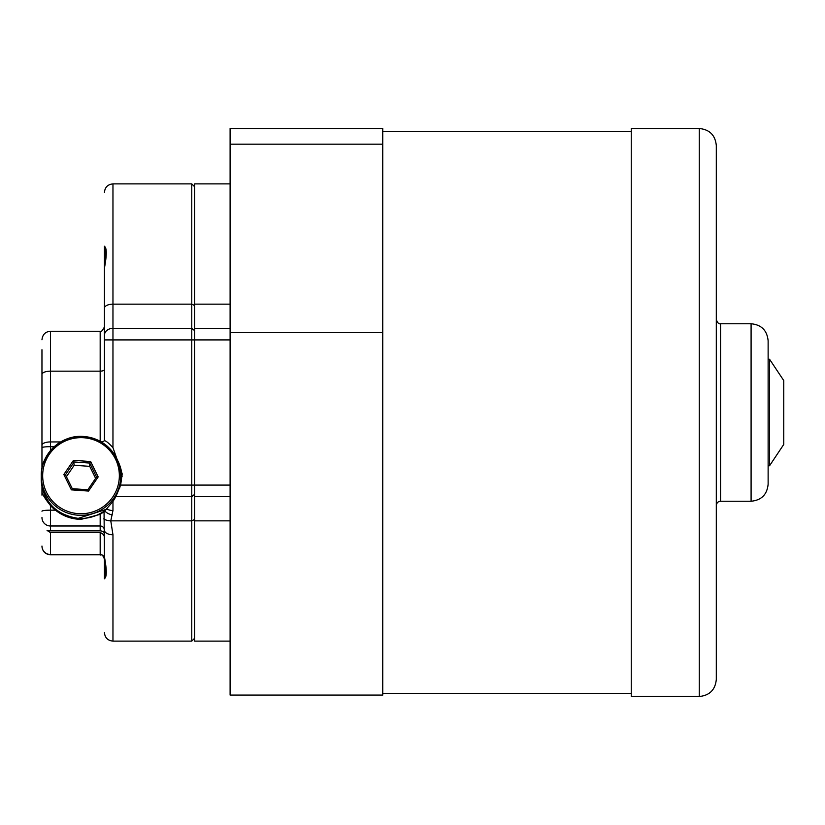 <?xml version="1.0" encoding="UTF-8"?>
<svg xmlns="http://www.w3.org/2000/svg" width="825" height="825" viewBox="0 0 825 825"><rect width="100%" height="100%" fill="white"/><g stroke="black" fill="none" stroke-linecap="round" stroke-linejoin="round"><path stroke-width="1.24" d="M768.127 373.158L768.127 484.213C767.116 494.557 761.444 500.239 751.09 501.249L751.09 323.751C761.444 324.761 767.116 330.443 768.127 340.787L768.127 442.489M716.306 266.052L716.306 679.449C715.296 689.803 709.613 695.485 699.26 696.496L699.26 128.504C709.613 129.515 715.296 135.197 716.306 145.551L716.306 266.052M699.26 128.504L631.249 128.504L631.249 696.496L699.26 696.496M751.09 501.249L720.565 501.249L720.565 323.751C718.771 324.163 717.348 322.75 716.306 319.492L716.306 301.424M716.306 255.987L716.306 231.371M716.306 185.934L716.306 145.551M769.55 359.246L783.75 380.552L783.75 444.448L769.55 465.754L769.55 359.246L768.127 359.246L768.127 340.787M382.748 332.609L230.103 332.609L230.103 695.073L382.748 695.073L382.748 144.179L230.103 144.179L230.103 128.504L382.748 128.504L382.748 144.179M230.103 332.609L230.103 144.179M230.103 641.118L194.607 641.118L194.607 183.882L230.103 183.882M104.435 578.779L104.435 578.603C106.868 577.263 106.868 570.023 104.435 556.906L104.053 511.706L112.963 501.497L115.871 496.66L120.646 485.09L122.193 473.849L112.963 447.666C108.611 442.942 105.765 440.643 104.435 440.777L104.435 440.272A4.259 1.66 0 0 1 101.217 441.88M104.053 511.706L100.176 514.367L81.005 519.379C71.486 519.173 62.968 516.11 55.45 510.17L50.48 510.17L50.48 530.846L100.176 530.846C103.001 531.094 104.414 532.104 104.435 533.878M122.1 476.52A41.178 40.868 0 0 0 117.552 460.319M49.345 452.007L41.962 466.187L41.962 349.718M44.467 460.319A41.178 40.868 0 0 0 41.962 466.187L41.962 460.133M104.435 578.603L104.435 553.926M105.858 566.61L105.858 576.18M104.435 271.074L104.435 246.531M105.858 248.83L105.858 258.4M48.407 530.681L47.077 530.496L50.48 532.486L100.176 532.486L104.435 534.817M41.962 495.155L41.962 486.41M41.962 443.438L41.962 447.697A8.518 1.042 0 0 1 50.48 446.676L50.48 450.584M41.962 468.445L41.962 466.187M104.435 440.777L104.435 268.094C106.868 255.028 106.868 247.789 104.435 246.397L104.435 246.221M194.607 638.272L191.771 641.118L191.771 328.34L112.963 328.34A8.518 6.94 180 0 0 104.435 335.28L104.435 339.91L112.963 339.91L112.963 447.666M100.176 441.293L100.176 331.258C100.712 332.516 102.125 331.093 104.435 326.999L104.435 339.91M194.607 330.65L191.771 328.34L191.771 183.882L112.963 183.882L112.963 339.91L230.103 339.91M106.837 508.922A8.518 5.28 0 0 0 112.963 510.531L110.777 520.843L112.963 534.765L112.963 641.118C107.786 640.613 104.94 637.766 104.435 632.6M41.962 492.133C42.941 495.258 45.777 499.723 50.48 505.55A41.178 40.868 0 0 0 55.45 510.17M104.435 538.024C104.414 535.353 103.001 533.548 100.176 532.589L50.48 532.589L47.118 530.444L50.48 530.846M100.176 530.846L100.176 525.989A4.259 4.228 180 0 1 104.435 530.217A8.518 4.558 0 0 0 112.963 534.765M104.868 510.933A8.518 4.641 15.1 0 0 112.272 514.903M50.48 532.486L50.48 554.812L100.176 554.812L100.176 532.486M63.834 474.499L73.477 460.34L90.647 461.536L98.185 476.902L88.543 491.061L71.373 489.854L63.834 474.499L65.474 474.787L72.291 488.678L87.832 489.772L96.546 476.963L89.729 463.062L74.188 461.969L65.474 474.787M95.607 478.345L89.729 466.352L89.729 463.062L90.647 461.536M89.729 466.352L74.188 465.259L73.477 460.34M74.188 465.259L66.413 476.695M72.291 488.678L71.373 489.854M87.832 489.772L88.543 491.061M96.546 476.963L98.185 476.902M230.103 304.157L194.607 304.157M230.103 328.34L194.607 328.34M230.103 485.09L120.646 485.09M230.103 496.66L194.607 496.66M230.103 520.843L194.607 520.843M41.962 517.533A8.518 8.456 0 0 0 50.48 525.989L100.176 525.989L100.176 514.367M54.254 446.676L50.48 446.676L50.48 441.932A8.518 3.31 180 0 0 41.962 445.242M194.607 305.498L191.771 304.157L112.963 304.157A8.518 4.042 180 0 0 104.435 308.189M194.607 494.35L191.771 496.66L115.871 496.66M194.607 519.502L191.771 520.843L110.777 520.843A8.518 4.032 2 0 1 103.713 518.873M112.963 501.497L112.963 510.531M104.435 369.497A4.259 1.66 0 0 1 100.176 371.157L50.48 371.157L50.48 441.932L60.72 441.932M100.176 331.258L50.48 331.258L50.48 371.157A8.518 3.31 180 0 0 41.962 374.478M50.48 505.55L50.48 510.17A8.518 1.042 0 0 0 41.962 511.211M104.435 558.742A4.259 4.228 180 0 0 100.176 554.513L50.48 554.513A8.518 8.456 0 0 1 41.962 546.057M83.717 437.745A38.342 38.053 0 0 0 42.766 473.014A38.342 38.053 0 0 0 78.303 513.655A38.342 38.053 0 0 0 119.254 478.387A38.342 38.053 0 0 0 83.717 437.745M78.21 515.233A39.755 39.466 180 0 1 41.25 475.87A39.755 39.466 180 0 1 83.81 436.507A39.755 39.466 180 0 1 120.77 475.87A39.755 39.466 180 0 1 78.21 515.233M106.528 509.252L78.21 518.358C55.553 514.8 43.23 501.683 41.25 478.985A39.755 39.466 0 0 0 106.569 509.211M120.77 478.985L119.697 488.091A39.755 39.466 0 0 0 120.77 478.985L120.77 475.87C118.79 453.183 106.466 440.055 83.81 436.497C61.638 434.311 40.611 453.75 41.25 475.87L41.25 478.985M720.565 501.249C718.09 501.383 716.678 502.807 716.306 505.508M720.565 323.751L751.09 323.751M631.249 693.351L382.748 693.351M631.249 131.649L382.748 131.649M769.55 465.754L768.127 465.754M191.771 641.118L112.963 641.118M50.48 554.812C45.303 554.307 42.467 551.471 41.962 546.294M50.48 331.258C45.396 331.671 42.56 334.507 41.962 339.776M100.176 554.812C101.279 555.823 101.753 552.606 104.435 559.072M194.607 186.728L191.771 183.882M112.963 183.882C107.786 184.388 104.94 187.234 104.435 192.4M48.324 530.671L47.118 530.444"/></g></svg>

